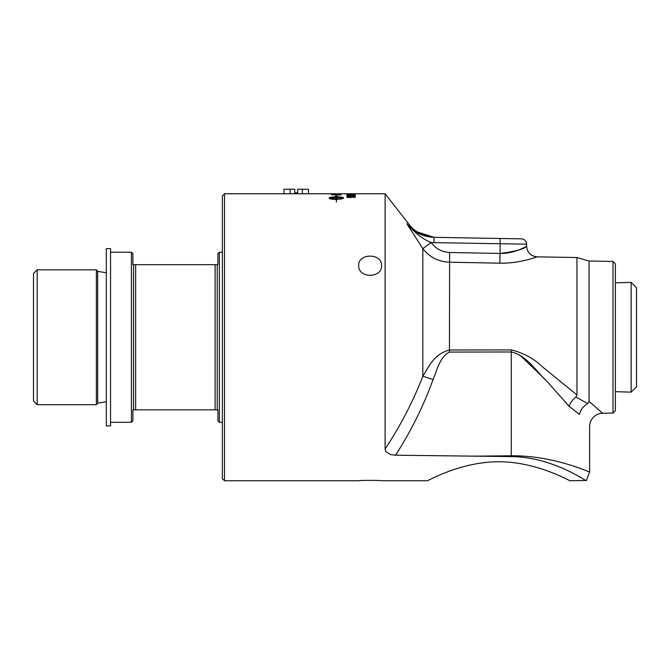 <?xml version="1.0" encoding="UTF-8"?>
<svg xmlns="http://www.w3.org/2000/svg" width="670" height="670" viewBox="0 0 670 670"><rect width="100%" height="100%" fill="white"/><g stroke="black" fill="none" stroke-linecap="round" stroke-linejoin="round"><path stroke-width="1" d="M358.693 265.513C357.989 253 382.243 253 381.54 265.513C382.243 278.527 357.989 278.527 358.693 265.513M351.7 194.216L352.738 194.216M352.738 194.149L351.7 194.417L352.738 194.149M349.665 195.782L352.403 195.38L355.427 195.833M347.923 195.916L354.397 195.414L355.427 195.766L353.065 196.243A144.477 11.733 -90.9 0 0 352.973 196.042L354.572 195.766L352.504 195.481L350.578 195.766L351.407 196.034A146.01 18.861 91.4 0 0 351.281 196.21A4184.921 4044.807 -133.8 0 0 346.934 196.059L346.934 195.372L350.192 195.992M346.934 195.439L347.923 195.439M350.578 195.766L351.407 196.101M352.973 196.109L354.572 195.766M336.265 198.831L329.481 198.127L336.265 198.831L336.265 197.349L329.481 198.06M336.265 196.201L335.36 196.126L336.373 195.38L337.387 196.293L336.482 196.218L336.482 196.905C340.754 196.947 343.09 197.248 343.501 197.809L343.501 198.312L340.084 199.225L340.084 198.672L343.266 198.06L336.482 197.349L336.482 198.831A12.378 3.258 -0 0 0 337.077 198.823L339.631 198.982L337.077 199.384A12.378 3.434 180 0 1 336.482 199.392L336.482 202.022L336.265 199.392C331.993 199.308 329.657 198.948 329.246 198.312L329.246 197.809C329.657 197.248 331.993 196.947 336.265 196.905L336.265 196.201M336.265 196.268L336.265 196.905M336.265 196.972C331.993 197.014 329.657 197.315 329.246 197.876L329.246 198.32M339.631 199.049L337.077 198.63M336.482 198.831L336.482 198.889A12.387 3.258 180 0 0 337.077 198.889L337.077 198.823M340.084 198.739L343.266 198.06M343.501 197.876C343.09 197.315 340.754 197.014 336.482 196.972L336.482 196.905M337.387 196.36L336.373 195.38M336.373 195.447L335.36 196.193M332.437 194.61L332.437 194.677A3427.619 3333.518 61.5 0 1 339.916 194.853L338.584 194.267L332.437 194.61A3426.171 3332.036 61.5 0 1 339.916 194.786M331.34 194.484L341.013 194.627M341.013 194.56L341.013 194.97A3433.457 3335.721 -120.4 0 0 331.34 194.727L331.499 194.275L335.293 194.091L341.013 194.56M339.916 193.839L341.013 193.839M337.111 193.99A3450.977 3374.497 76.8 0 1 339.916 194.024L341.013 194.04A3433.457 3355.921 -104.7 0 0 331.34 193.931L332.437 193.881A3388.927 3313.41 78.6 0 1 335.452 193.915L336.549 193.923A3449.512 3372.998 76.8 0 1 339.916 193.957M335.452 193.839L336.549 193.839M331.34 193.772L308.518 193.772L308.518 189.25L297.731 189.25L297.731 192.709L294.758 192.709L294.758 189.25L283.971 189.25L283.971 193.772L308.518 193.772M349.665 197.014L352.403 196.486L355.427 197.072M347.923 197.189L354.397 196.553L355.427 197.005L353.065 197.6A144.477 11.616 -91.1 0 0 352.973 197.357L354.572 197.005L352.504 196.637L350.578 197.005L351.407 197.34A146.01 18.676 91.7 0 0 351.281 197.558A4184.921 4006.533 -140.1 0 0 346.934 197.374L346.934 196.503L347.923 196.503L347.923 197.189L350.192 197.29M346.934 196.561L347.923 196.561M350.578 197.005L351.407 197.407M352.973 197.424L354.572 197.005M346.934 194.576L355.284 194.936M347.931 194.652L347.931 195.163L346.934 195.163L346.934 194.509L355.284 195.004L347.931 194.652M353.877 194.057L348.308 194.057M349.439 194.082L352.37 194.082M347.646 193.931L355.343 193.965M346.867 193.965L347.671 193.923M354.556 194.032L346.792 193.931L354.556 194.032M354.397 193.781L353.065 193.798A144.477 11.926 -90.1 0 0 352.973 193.781L351.407 193.781A146.01 19.17 90.1 0 0 351.281 193.798A4184.921 4111.958 -95.1 0 0 346.934 193.781L332.228 193.772M435.408 237.347C424.06 236.736 415.191 232.314 408.792 224.082L385.108 193.772L355.427 193.772M347.747 193.781L350.578 193.772M347.923 193.772L349.665 193.772M224.5 480.75L224.5 193.772L222.373 195.891L222.373 478.623L224.5 480.75L358.693 480.75C357.989 480.256 382.243 480.256 381.54 480.75L427.385 480.75C426.874 481.495 460.123 461.714 498.731 461.756C537.34 461.714 570.58 481.495 570.078 480.75L585.815 480.457M385.108 193.772L385.108 449.101L385.811 451.588L390.593 454.587L395.518 455.198L511.285 456.597C551.418 456.806 584.944 480.415 586.3 480.75L589.608 471.981L589.608 426.547C590.01 418.055 596.342 413.29 602.657 413.264L589.433 401.715M570.078 480.75C570.58 481.495 537.34 461.714 498.731 461.756C460.123 461.714 426.874 481.495 427.385 480.75M381.54 480.75C382.243 480.256 357.989 480.256 358.693 480.75M304.649 193.772L287.84 193.772M615.378 282.857L631.14 282.363L631.14 392.151L615.378 391.665M631.14 282.363L636.5 287.723L636.5 386.791L631.14 392.151M290.11 189.25L290.11 193.772M302.379 189.25L302.379 193.772M110.558 248.637L110.558 425.877L106.312 425.877L106.312 248.637L110.558 248.637M37.177 269.826L33.5 273.502L33.5 401.012L37.177 404.688L37.177 269.826L96.38 269.826L96.38 404.688L37.177 404.688M222.373 422.293L219.375 422.293L219.375 252.23L217.909 253.687L217.909 264.675L132.878 264.675L132.878 253.687L131.421 252.23L131.421 422.293L110.558 422.293M131.421 422.293L132.878 420.827L132.878 409.839L217.909 409.839L217.909 420.827L219.375 422.293M217.247 264.675L217.247 409.839M215.12 264.675L215.12 409.839M135.667 264.675L135.667 409.839M133.548 264.675L133.548 409.839M96.38 404.688L97.686 403.139L106.312 401.782M500.147 238.478L434.085 237.322L433.993 242.641L526.628 244.165C526.327 240.982 524.585 239.207 521.411 238.847L500.147 238.478L500.08 253.453C515.272 251.501 524.107 249.106 526.553 246.259C527.994 245.228 515.146 253.93 500.055 253.453L449.629 252.49C441.932 252.062 435.793 248.746 431.204 242.548L422.829 248.637C429.453 257.138 438.322 261.668 449.444 262.221L499.87 263.168C520.992 263.628 538.981 255.974 536.963 256.886C535.799 257.213 518.915 263.653 499.87 263.168L500.055 253.453M576.954 394.94L542.424 366.808C533.906 358.576 523.521 352.939 511.277 349.908L449.444 350C433.574 354.388 429.411 366.105 422.829 376.197L433.063 379.538C437.116 370.007 439.679 357.093 449.444 352.068L511.277 351.984C526.645 355.242 536.536 371.599 547.34 381.816L569.073 406.263C570.438 402.561 572.724 399.513 575.932 397.117L576.954 394.94L575.932 397.117A102.317 23.475 14.7 0 1 576.954 397.637L587.783 403.6L589.072 401.397L589.072 261.015L576.954 257.54L576.954 394.94M615.378 410.651L615.378 263.871L612.991 261.434L612.991 413.08L615.378 410.651M574.952 466.613L578.461 467.819M511.277 349.908L511.277 455.776C554.023 455.357 590.161 472.668 589.608 471.981C590.002 472.61 553.99 455.366 511.277 455.776L474.779 456.144M431.204 242.548L431.162 242.49C423.39 239.6 415.274 233.319 406.832 223.663C409.437 224.216 409.437 224.216 406.832 223.663L422.829 248.637L422.829 376.197C413.189 401.213 400.618 425.517 385.108 449.101M385.811 451.588L390.593 454.587M569.073 406.263L579.458 414.378C580.605 409.613 583.386 406.02 587.783 403.6M579.458 414.378C592.791 430.383 592.791 430.383 579.458 414.378M581.476 409.429L581.761 408.993M545.087 379.346L519.66 354.924M409.512 228.001L406.849 223.679M422.829 248.637L431.162 242.49A40.493 40.493 0 0 0 433.993 242.641M602.657 413.264L612.991 413.08M414.747 231.142L434.085 237.322C422.912 236.887 413.826 232.331 406.832 223.663M96.38 269.826L97.686 271.375L97.686 403.139M449.629 252.49L449.444 352.068M451.63 262.263L449.444 262.221M395.518 455.198C410.953 431.312 423.465 406.087 433.063 379.538M511.285 456.597L511.277 455.776M283.971 193.772L224.5 193.772M97.686 271.375L106.312 272.732M110.558 252.23L131.421 252.23M219.375 252.23L222.373 252.23M576.954 257.54L537.072 256.845C530.715 256.133 527.231 252.59 526.628 246.217L526.628 244.165M612.991 261.434L589.072 261.015"/></g></svg>
